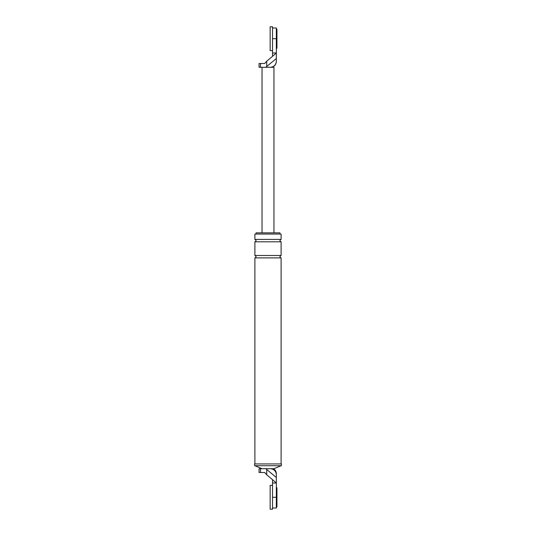 <?xml version="1.0" encoding="UTF-8"?>
<svg xmlns="http://www.w3.org/2000/svg" width="536" height="536" viewBox="0 0 536 536"><rect width="100%" height="100%" fill="white"/><g stroke="black" fill="none" stroke-linecap="round" stroke-linejoin="round"><path stroke-width="0.8" d="M272.529 509.2L272.529 485.375L270.144 485.375L270.144 509.2L272.529 509.2M276.335 487.76L276.931 487.76L276.931 506.815L276.335 506.815M272.529 50.625L272.529 26.8L270.144 26.8L270.144 50.625L272.529 50.625M276.335 29.185L276.931 29.185L276.931 48.24L276.335 48.24M266.707 469.476L265.903 468.705L270.385 468.705C273.976 469.08 275.96 471.064 276.335 474.655C276.335 473.744 276.335 473.744 276.335 474.655L276.335 477.489L266.707 469.476L266.707 474.809L264.704 472.511L259.069 472.511L259.069 468.705L260.523 468.705L260.523 472.511M272.529 482.996L272.529 479.68L276.335 482.996L276.335 497.287L272.529 497.287L272.529 482.996L276.335 482.996L276.335 477.489M272.529 508.007L276.335 508.007L276.335 497.287M272.529 479.68L266.707 474.809M254.6 465.724L281.4 465.724L281.4 463.935L254.6 463.935L254.6 465.724M270.385 468.705L273.956 468.705L281.105 465.724M281.105 239.411L254.895 239.411L254.895 234.051L281.105 234.051L281.105 239.411C279.564 240.208 279.564 240.999 281.105 241.796L281.105 255.491C279.564 256.288 279.564 257.079 281.105 257.876L281.105 463.935M256.087 234.051L256.087 232.865L279.913 232.865L279.913 234.051M265.903 468.705L260.523 468.705M254.895 239.411C256.436 240.208 256.436 240.999 254.895 241.796L281.105 241.796M254.895 241.796L254.895 255.491L281.105 255.491M254.895 255.491C256.436 256.288 256.436 257.079 254.895 257.876L281.105 257.876M262.044 468.705L254.895 465.724M254.895 257.876L254.895 463.935M272.529 27.993L276.335 27.993L276.335 38.713L272.529 38.713L272.529 53.004L276.335 53.004L276.335 61.345C275.96 64.936 273.976 66.92 270.385 67.295L273.956 67.295L273.956 232.865M272.529 53.004L272.529 56.32L276.335 53.004L276.335 38.713M276.335 58.511L266.707 66.524L266.707 61.191L264.704 63.489L259.069 63.489L259.069 67.295L260.523 67.295L260.523 63.489M266.707 61.191L272.529 56.32M266.707 66.524L265.903 67.295L270.385 67.295M265.903 67.295L260.523 67.295M262.044 67.295L262.044 232.865M273.541 468.705C275.337 469.905 276.275 471.586 276.335 473.75M271.571 67.295C274.539 66.477 276.127 64.534 276.335 61.466"/></g></svg>
